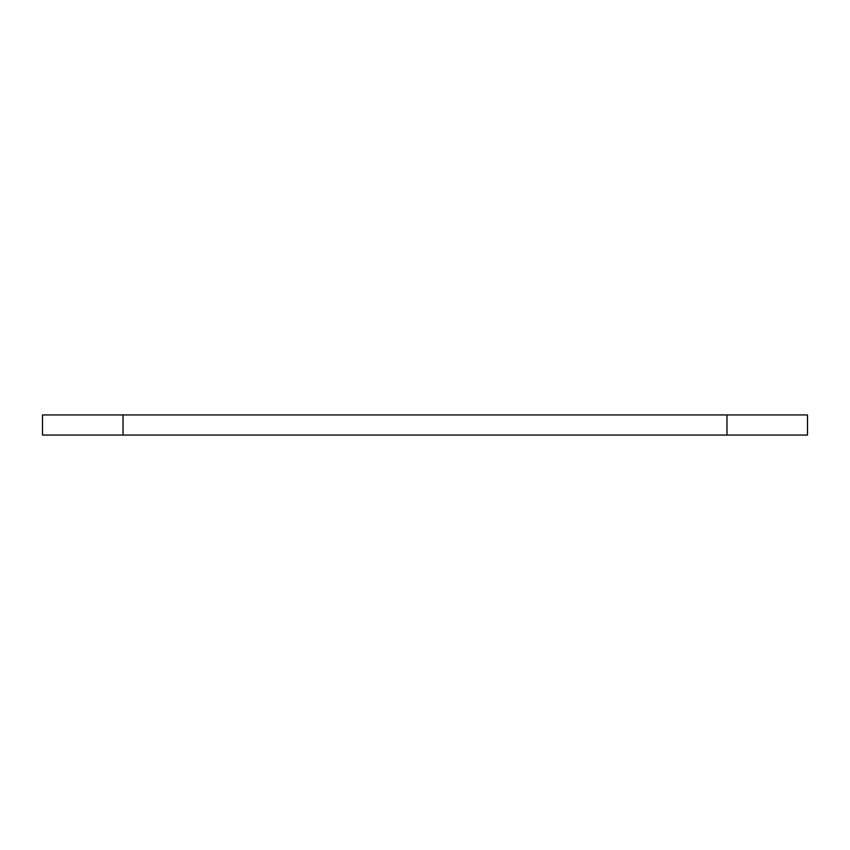 <?xml version="1.0" encoding="UTF-8"?>
<svg xmlns="http://www.w3.org/2000/svg" width="850" height="850" viewBox="0 0 850 850"><rect width="100%" height="100%" fill="white"/><g stroke="black" fill="none" stroke-linecap="round" stroke-linejoin="round"><path stroke-width="1.27" d="M726.973 435.062L726.973 414.938L807.5 414.938L807.5 435.062L42.5 435.062L42.5 414.938L123.027 414.938L123.027 435.062M726.973 414.938L123.027 414.938"/></g></svg>
